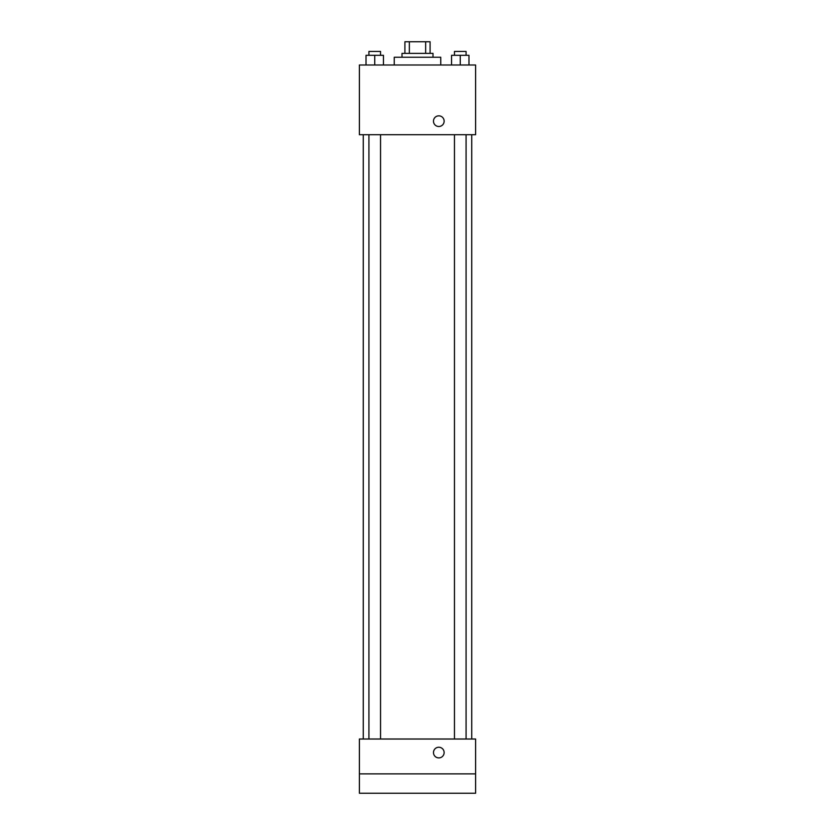 <?xml version="1.0" encoding="UTF-8"?>
<svg xmlns="http://www.w3.org/2000/svg" width="835" height="835" viewBox="0 0 835 835"><rect width="100%" height="100%" fill="white"/><g stroke="black" fill="none" stroke-linecap="round" stroke-linejoin="round"><path stroke-width="1.25" d="M409.348 53.367L409.348 41.75L404.912 41.75L404.912 53.367L404.912 41.75M409.348 41.75L430.088 41.75L430.088 53.367M425.652 53.367L425.652 41.75M402 57.25L402 53.367L433 53.367L433 57.25M440.744 64.994L440.744 57.25L394.256 57.25L394.256 64.994M359.394 64.994L475.606 64.994L475.606 134.717L359.394 134.717L359.394 64.994M438.803 126.492A5.323 5.323 0 0 1 434.19 118.497A5.323 5.323 0 0 1 443.416 118.497A5.323 5.323 0 0 1 438.803 126.492M359.394 739.017L475.606 739.017L475.606 793.25L359.394 793.25L359.394 739.017M438.803 757.898A5.323 5.323 0 0 1 434.19 749.913A5.323 5.323 0 0 1 443.416 749.913A5.323 5.323 0 0 1 438.803 757.898M359.394 773.878L475.606 773.878M451.547 64.994L451.547 55.308L468.978 55.308L468.978 64.994L468.978 55.308M460.262 64.994L460.262 55.308M466.076 55.308L466.076 51.436L454.459 51.436L454.459 55.308M366.022 64.994L366.022 55.308L383.453 55.308L383.453 64.994L383.453 55.308M374.738 64.994L374.738 55.308M380.541 55.308L380.541 51.436L368.924 51.436L368.924 55.308M471.733 739.017L471.733 134.717M363.267 739.017L363.267 134.717M454.459 134.717L454.459 739.017M466.076 134.717L466.076 739.017M380.541 739.017L380.541 134.717M368.924 739.017L368.924 134.717"/></g></svg>
